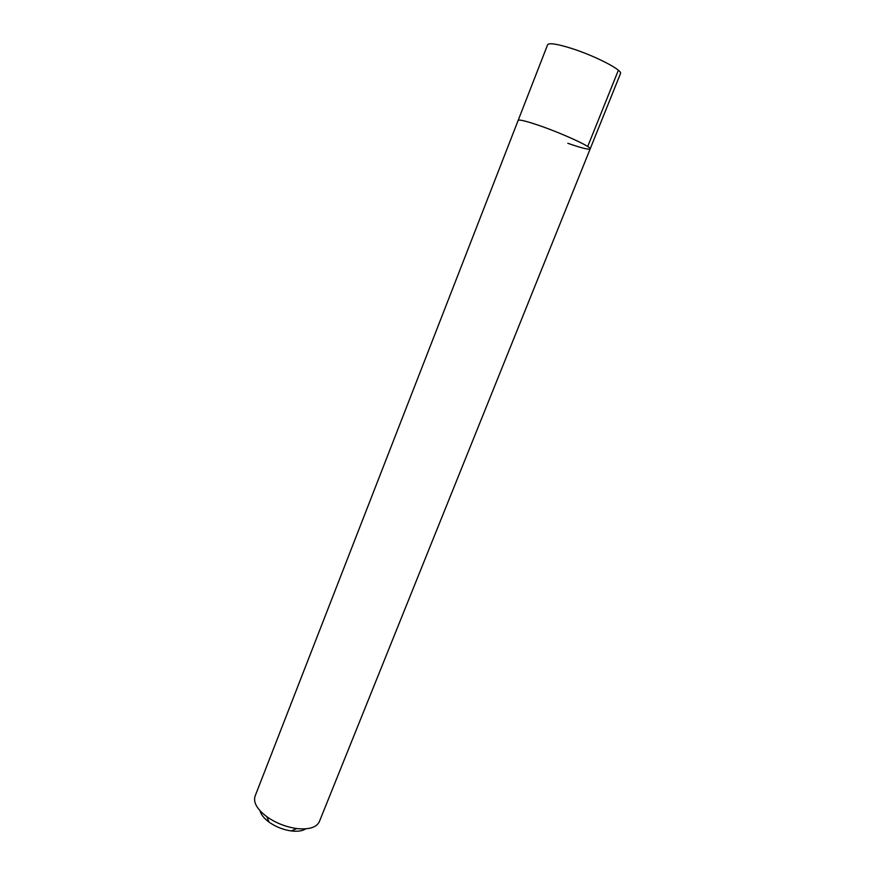 <?xml version="1.0" encoding="UTF-8"?>
<svg xmlns="http://www.w3.org/2000/svg" width="875" height="875" viewBox="0 0 875 875"><rect width="100%" height="100%" fill="white"/><g stroke="black" fill="none" stroke-linecap="round" stroke-linejoin="round"><path stroke-width="1.31" d="M590.166 148.892C592.178 147.219 562.975 133.711 539.689 125.683C526.356 121.111 519.181 119.339 518.164 120.378L255.073 796.162C253.116 802.386 257.031 809.233 266.798 816.692L267.794 817.403C276.664 823.342 286.322 827.061 296.745 828.548C308.984 829.795 316.52 827.487 319.364 821.614L620.484 73.588C623.164 70.284 594.103 55.355 570.227 48.005C556.544 43.827 549.008 42.744 547.619 44.734L518.164 120.378C519.181 119.339 526.356 121.111 539.689 125.683C562.975 133.711 592.178 147.219 590.166 148.892C588.864 149.887 581.416 148.017 567.798 143.281M260.05 810.753C260.969 814.559 263.977 818.355 269.073 822.139L269.817 822.664C276.413 827.094 283.598 829.861 291.364 830.955C297.664 831.688 302.455 830.987 305.747 828.844M618.363 70.252L587.716 146.508M291.364 830.955L296.745 828.548M269.073 822.139L266.798 816.692"/></g></svg>

